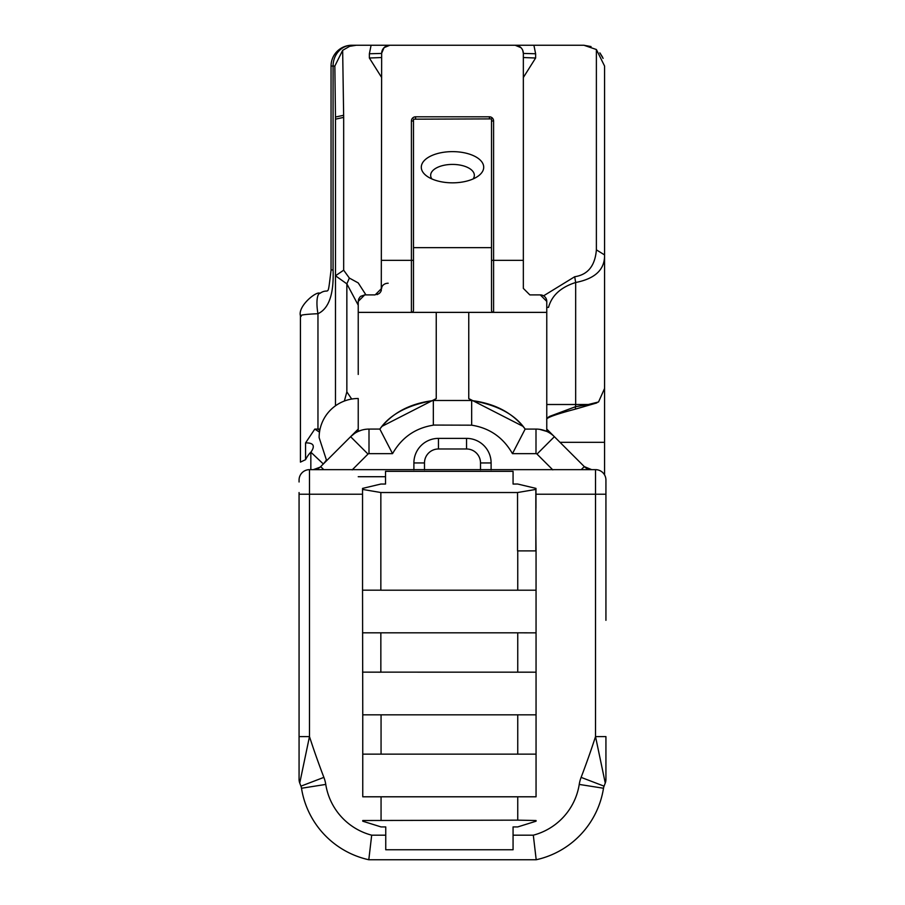 <?xml version="1.0" encoding="UTF-8"?>
<svg xmlns="http://www.w3.org/2000/svg" width="905" height="905" viewBox="0 0 905 905"><rect width="100%" height="100%" fill="white"/><g stroke="black" fill="none" stroke-linecap="round" stroke-linejoin="round"><path stroke-width="1.36" d="M491.506 120.976L493.587 120.976A4.163 4.163 0 0 0 489.424 116.813L489.424 118.894L491.506 118.894L413.495 119.177L491.506 118.894M491.506 119.177L491.506 310.291L491.506 260.357L493.587 260.357L493.587 120.976M413.495 120.976L411.413 120.976L411.413 260.357L413.495 260.357L413.495 310.291L413.495 119.177M413.495 247.653L491.506 247.653M452.5 182.833A31.211 15.6 180 0 1 427.024 176.237A31.211 15.6 180 0 1 431.719 155.592A31.211 15.6 180 0 1 473.281 155.592A31.211 15.6 180 0 1 477.976 176.237A31.211 15.6 180 0 1 452.5 182.833M358.233 374.444L358.233 312.372L358.233 374.444M382.408 426.131L436.244 398.596L436.244 312.372L358.233 312.372L358.233 301.399L364.738 294.894L360.643 296.342M299.069 497.546L299.069 779.341A10.408 10.408 0 0 0 299.747 783.029L309.476 736.602L309.476 469.65L595.524 469.65A10.408 10.408 0 0 1 605.931 480.046L605.931 494.221L605.931 480.046A10.408 10.408 0 0 0 595.524 469.65L595.524 494.221L605.931 494.221L605.931 620.321M413.89 469.865L413.89 462.953L424.49 462.953A13.96 13.96 0 0 1 438.461 448.982L466.539 448.982A13.96 13.96 0 0 1 480.51 462.953L480.51 469.865M491.11 469.865L491.11 462.953A24.571 24.571 0 0 0 466.539 438.382L438.461 438.382A24.571 24.571 0 0 0 413.89 462.953M605.931 584.098L605.931 508.033M388.166 283.231A6.505 5.159 -0 0 0 381.661 288.39L375.156 294.894L367.328 294.894M523.339 77.502L535.624 58.011L535.624 53.757L523.339 53.44L523.339 288.39L529.844 294.894L537.672 294.894M539.584 429.332L546.767 431.414L546.767 301.399L540.262 294.894L529.844 294.894M381.672 53.18L384.059 47.648L389.851 45.25L371.095 45.25L369.376 53.757L369.376 58.011L381.661 77.502M369.376 58.011L381.661 57.535M535.624 58.011L523.339 57.535M535.624 53.757L533.905 45.25L515.149 45.25L520.941 47.648M369.376 53.757L381.661 53.44A8.19 8.19 0 0 1 389.851 45.25L515.149 45.25A8.19 8.19 0 0 1 523.339 53.44L522.717 50.318M588.273 404.512L575.399 406.752L549.55 416.413L546.767 418.291L546.767 419.615C545.602 417.986 555.138 414.49 575.365 409.128L575.671 404.512L588.273 404.512L598.533 401.99L604.574 388.449L604.574 254.927L596.384 249.848C595.071 265.799 587.854 274.758 574.698 276.738L543.6 295.811M513.983 45.25L583.872 45.25L596.384 49.515L604.574 66.054L604.574 254.927C604.868 269.486 595.23 278.672 575.671 282.496L574.698 276.738M546.767 404.512L575.671 404.512L575.671 282.496C560.795 287.224 551.745 295.516 548.532 307.372L546.767 307.372M436.244 312.372L546.767 312.372L546.767 431.414M381.661 53.44L381.288 290.562M375.156 294.894L364.738 294.894M360.111 296.829L358.674 299.046M358.64 299.114L358.233 301.388M540.262 294.894A6.505 6.505 0 0 1 546.767 301.376A6.505 6.505 0 0 0 540.262 294.894M431.877 178.941A21.844 10.917 180 0 1 430.656 175.344A21.844 10.917 180 0 1 452.5 164.416A21.844 10.917 180 0 1 474.344 175.344A21.844 10.917 180 0 1 473.123 178.941M523.339 260.357L493.587 260.357L493.587 312.372A2.082 2.082 0 0 1 491.506 310.291M413.495 310.291A2.082 2.082 0 0 1 411.413 312.372L411.413 260.357L381.661 260.357M560.014 442.319L604.574 442.319L604.574 388.449M558.396 440.701L554.256 436.561M436.244 398.596L433.337 400.496L433.337 425.067L471.663 425.18L471.663 400.496L468.756 398.596L522.592 426.131M326.648 460.668L319.126 437.613A39.107 39.107 0 0 1 358.233 398.494L358.233 431.414L361.242 430.271M535.998 453.654L535.998 429.083L525.138 429.083C512.943 412.974 495.114 403.472 471.663 400.564C497.252 404.954 515.081 414.456 525.149 429.083L512.456 453.654L535.998 453.654A1.437 1.437 0 0 1 537.004 454.072L554.38 436.696A26.007 26.007 0 0 0 535.998 429.083A26.007 26.007 0 0 1 554.38 436.696L547.005 429.321L547.276 431.651M471.663 400.496L433.337 400.496M352.203 469.865L367.996 454.072A1.437 1.437 0 0 1 369.002 453.654L392.544 453.654L379.851 429.083C389.919 414.456 407.748 404.954 433.337 400.564C409.886 403.472 392.057 412.974 379.862 429.072L369.002 429.083A26.007 26.007 0 0 0 350.62 436.696L320.709 466.595A10.408 10.408 0 0 1 313.356 469.65L320.099 467.172M581.236 469.65L584.291 466.595A10.408 10.408 0 0 0 591.644 469.65A10.408 10.408 0 0 1 584.291 466.595L554.38 436.696M517.751 796.796L362.758 796.796L362.758 754.148L536.054 754.148L536.054 796.796L517.751 796.796L517.751 820.145L362.758 820.518L362.758 821.208L381.062 826.921L385.745 826.921L385.745 835.179L371.695 835.179L368.799 859.75L536.201 859.75A87.14 87.14 0 0 0 603.499 788.255A10.408 10.408 0 0 1 604.065 786.162A853.822 853.822 0 0 0 605.253 783.029A10.408 10.408 0 0 0 605.931 779.341L605.931 736.602L595.524 736.602L605.253 783.029A10.408 10.408 0 0 0 605.931 779.341M579.234 784.42A62.569 62.569 0 0 1 533.305 835.179L536.201 859.75A87.14 87.14 0 0 0 603.499 788.255A10.408 10.408 0 0 1 604.065 786.162L581.112 777.372A34.978 34.978 0 0 0 579.234 784.42L603.499 788.255M385.745 826.921L385.745 849.761L513.067 849.761L513.067 826.921L513.067 835.179L533.305 835.179M596.384 49.515L596.384 249.848M583.872 45.25L591.056 46.574M599.834 52.852L603.103 58.395M604.574 316.739L604.574 388.03M535.918 508.203L535.907 529.561M385.53 484.051L385.53 471.347L385.53 484.051L380.847 484.051L362.543 488.406L362.543 489.424L380.847 492.524L517.536 492.524L535.839 489.424L535.975 488.395L535.975 508.203M535.839 489.424L535.839 550.896M517.536 492.524L517.536 550.896L536.054 550.896L535.839 529.561M362.543 489.424L362.543 590.173L381.062 590.173L362.758 590.173M380.847 492.524L380.847 590.173M362.543 590.173L362.758 714.826L536.054 714.826L536.054 672.177L362.543 672.132M535.975 488.395L517.626 484.017L513.067 484.051L513.067 471.347L385.53 471.347M513.067 826.921L517.751 826.921L536.054 821.208L536.054 820.518L517.751 820.145M381.062 590.207L536.054 590.207L536.054 550.896L536.054 632.855L517.536 632.821L535.839 632.855M536.054 820.518L536.054 821.208M381.062 672.177L362.758 672.132M517.751 590.207L517.751 550.896M381.062 754.148L381.062 714.826M362.758 754.148L362.758 714.826M517.751 754.148L517.751 714.826M536.054 672.177L536.054 632.855M517.751 672.177L517.751 632.855M536.054 754.148L536.054 714.826M517.536 632.821L380.847 632.821L380.847 672.132M380.847 632.821L362.543 632.821M381.062 796.796L381.062 820.145M362.758 821.129L362.758 820.518M604.574 474.91L604.574 442.319M322.859 464.446L326.445 460.396A43.813 43.813 0 0 1 322.859 464.446L324.861 462.455M365.937 294.894L358.233 282.926L349.353 278.061L343.674 270.188L343.674 117.379L342.656 50.329L349.635 46.336L356.287 45.25L351.853 45.25L391.017 45.25M358.233 305.177L346.853 283.853L349.353 278.061M371.095 45.25L356.287 45.25M299.069 584.098L299.069 742.179M347.543 439.762L358.233 429.083L350.62 436.696L354.534 433.472M348.368 438.936L341.162 446.142M340.699 446.618L338.47 448.846M300.426 462.116L300.426 321.942L300.426 462.116L305.562 459.672A36.03 20.804 -90 0 1 310.834 452.161L323.323 463.971M299.069 492.546L299.069 575.637L299.069 492.546M335.484 361.468L335.472 117.028L343.662 115.274M320.065 429.083L314.804 429.083L305.562 442.907L305.562 459.672M301.207 316.309C298.526 315.189 304.103 314.318 317.96 313.707A20.804 5.871 -100.9 0 1 319.974 293.277A20.804 5.871 -100.9 0 1 320.189 293.243M319.782 430.475A22.523 13.733 -135 0 0 317.96 429.083L317.96 313.707C328.934 308.594 333.968 294.001 333.074 269.939L331.049 269.939L331.049 66.054L333.074 66.054A20.804 18.767 -90 0 1 351.853 45.25A20.804 20.804 0 0 0 331.049 66.054M335.472 117.028L334.839 66.054L342.656 50.329M299.747 783.029A853.822 853.822 0 0 0 300.935 786.162A853.822 853.822 0 0 1 299.747 783.029A10.408 10.408 0 0 1 299.069 779.341M371.695 835.179A62.569 62.569 0 0 1 325.766 784.42A34.978 34.978 0 0 0 323.888 777.372A829.24 829.24 0 0 1 309.476 736.602L299.069 736.602M309.476 469.65A10.408 10.408 0 0 0 299.069 480.046A10.408 10.408 0 0 1 309.476 469.65M368.799 859.75A87.14 87.14 0 0 1 301.501 788.255A87.14 87.14 0 0 0 368.799 859.75M300.935 786.162A10.408 10.408 0 0 1 301.501 788.255A10.408 10.408 0 0 0 300.935 786.162L323.888 777.372M344.364 401.039L346.853 391.876L351.706 399.048M346.853 391.876L346.853 283.853L335.484 275.776L335.484 119.166L343.674 117.379M314.804 429.083L319.499 432.171M326.286 460.17L324.284 462.953M305.562 442.907C313.424 442.726 315.291 445.69 311.173 451.81M335.484 275.776L343.674 270.188M411.413 120.976A4.163 4.163 0 0 1 415.576 116.813L415.576 118.894M424.49 469.865L424.49 462.953M438.461 438.382L438.461 448.982M466.539 438.382L466.539 448.982M491.11 462.953L480.51 462.953M489.424 116.813L415.576 116.813M468.756 312.372L468.756 398.596M471.663 425.18C489.684 428.042 503.282 437.534 512.456 453.654M537.004 454.072L552.797 469.865M369.002 453.654L369.002 429.083M392.544 453.654C401.718 437.534 415.316 428.042 433.337 425.18M535.975 494.221L595.524 494.221L595.524 736.602A829.24 829.24 0 0 1 581.112 777.372M299.069 494.221L362.543 494.221M310.834 469.65L310.834 452.161M333.074 269.939L333.074 66.054L334.839 66.054M335.472 405.802L335.472 117.073M325.766 784.42L301.501 788.255M367.996 454.072L350.62 436.696M320.675 466.641L323.764 469.65M376.944 294.645L379.195 293.492M379.399 293.322L380.213 292.485M380.451 292.179L381.152 290.912M596.881 402.906L575.365 409.128M591.644 469.65L584.291 466.595M605.931 479.955L605.931 482.286M600.049 53.112L602.628 57.287M385.53 476.72L358.233 476.72M300.426 315.822L300.426 321.942M300.437 315.822C297.609 306.139 316.739 290.562 319.985 293.322M331.094 269.939C327.293 300.347 329.827 286.693 320.008 293.288M299.069 481.98L299.069 479.989M318.255 468.417L315.755 469.367"/></g></svg>
